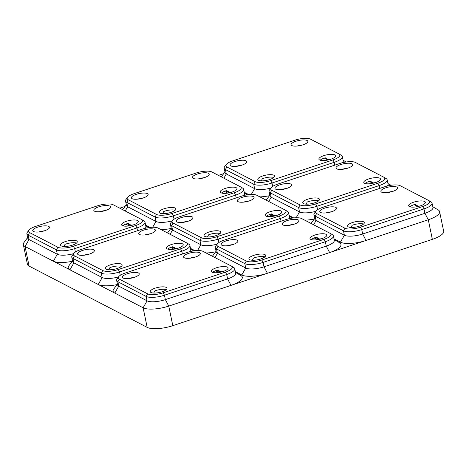 <?xml version="1.0" encoding="UTF-8"?>
<svg xmlns="http://www.w3.org/2000/svg" width="467" height="467" viewBox="0 0 467 467"><rect width="100%" height="100%" fill="white"/><g stroke="black" fill="none" stroke-linecap="round" stroke-linejoin="round"><path stroke-width="0.7" d="M215.526 270.737L218.877 272.477M170.648 247.452L173.998 249.191M125.769 224.16L129.125 225.9M224.423 191.353L227.773 193.093M314.174 237.931L317.531 239.67M269.301 214.645L272.652 216.384M215.678 251.806A19.725 6.094 168.3 0 1 206.116 252.986M195.025 250.715L190.483 248.356M117.03 284.613A19.725 6.094 168.3 0 1 98.239 284.491L143.118 307.782A19.725 6.094 168.3 0 0 168.75 306.083L267.398 273.271A19.725 6.094 168.3 0 1 241.772 274.975L235.362 271.648M217.336 243.902A11.967 3.695 -11.7 0 0 217.972 246.343L246.29 261.035A11.967 3.695 -11.7 0 0 261.835 260.002L324.08 239.302A11.967 3.695 -11.7 0 0 330.058 233.313A11.967 3.695 -11.7 0 0 329.906 233.226L301.589 218.533A11.967 3.695 -11.7 0 0 286.043 219.566L223.798 240.266A11.967 3.695 -11.7 0 0 217.336 243.902L215.748 246.062A14.068 4.349 -11.7 0 0 215.287 247.598L216.203 252.005A14.068 4.349 -11.7 0 0 217.412 253.336L245.73 268.029A14.068 4.349 -11.7 0 0 264.013 266.815L267.398 273.271L329.644 252.577A19.725 6.094 -11.7 0 0 339.491 242.694L334.168 239.583M215.287 247.598A14.068 4.349 -11.7 0 0 216.501 248.923L244.813 263.622A14.068 4.349 -11.7 0 0 263.096 262.407L264.013 266.815L326.252 246.115L329.644 252.577L366.046 240.464A19.725 6.094 168.3 0 1 340.42 242.169L334.016 238.841M314.332 219A19.725 6.094 168.3 0 1 304.764 220.179M293.679 217.908L289.137 215.55M269.453 195.708A19.725 6.094 168.3 0 1 259.885 196.887M248.8 194.616L244.259 192.264M223.693 173.619L218.422 175.37M170.799 228.515A19.725 6.094 168.3 0 1 161.238 229.694M150.146 227.423L145.611 225.071M125.039 206.426L119.774 208.177M72.151 261.322A19.725 6.094 168.3 0 1 53.361 261.199L69.927 269.798L73.885 262.851L102.203 277.544A14.068 4.349 -11.7 0 0 118.525 276.925M72.525 260.814L68.877 265.781A19.725 6.094 -11.7 0 0 69.927 269.798L98.239 284.491L102.203 277.544L101.286 273.137L72.975 258.444L73.885 262.851A14.068 4.349 -11.7 0 1 72.671 261.526L71.76 257.113A14.068 4.349 -11.7 0 0 72.975 258.444L74.446 255.858L102.763 270.551A11.967 3.695 -11.7 0 0 118.309 269.523L180.554 248.823A11.967 3.695 -11.7 0 0 186.531 242.828A11.967 3.695 -11.7 0 0 186.38 242.747L158.062 228.048A11.967 3.695 -11.7 0 0 142.517 229.081L80.271 249.781A11.967 3.695 -11.7 0 0 73.809 253.423A11.967 3.695 -11.7 0 0 74.446 255.858M117.404 284.105L113.75 289.073A19.725 6.094 -11.7 0 0 114.8 293.083L118.764 286.143L147.076 300.836A14.068 4.349 -11.7 0 0 165.359 299.621L227.604 278.922A14.068 4.349 -11.7 0 0 235.666 273.102L234.749 268.694A14.068 4.349 -11.7 0 0 233.716 267.468L231.404 266.12A11.967 3.695 -11.7 0 0 231.258 266.032L202.941 251.339A11.967 3.695 -11.7 0 0 187.39 252.373L125.15 273.072A11.967 3.695 -11.7 0 0 118.682 276.709A11.967 3.695 -11.7 0 0 119.324 279.149L147.636 293.842A11.967 3.695 -11.7 0 0 163.187 292.809L225.433 272.109A11.967 3.695 -11.7 0 0 231.404 266.12M118.682 276.709L117.1 278.869A14.068 4.349 -11.7 0 0 116.639 280.404A14.068 4.349 -11.7 0 0 117.847 281.729L146.165 296.428A14.068 4.349 -11.7 0 0 164.448 295.214L226.693 274.514L227.604 278.922L230.99 285.384A19.725 6.094 -11.7 0 0 240.844 275.501L235.52 272.395M27.646 237.522L23.998 242.49A19.725 6.094 -11.7 0 0 23.35 244.644L27.407 264.24A19.725 6.094 -11.7 0 0 29.106 266.097L147.175 327.373A19.725 6.094 168.3 0 0 172.808 325.674L432.349 239.361A19.725 6.094 -11.7 0 0 443.65 231.2L439.593 211.609A19.725 6.094 -11.7 0 0 438.145 209.887L432.816 206.776M23.35 244.644A19.725 6.094 -11.7 0 0 25.049 246.506L53.361 261.199L57.324 254.252A14.068 4.349 -11.7 0 0 73.646 253.639M315.984 211.096A11.967 3.695 -11.7 0 0 316.626 213.536L344.938 228.229A11.967 3.695 -11.7 0 0 360.489 227.195L422.728 206.496A11.967 3.695 -11.7 0 0 428.706 200.501A11.967 3.695 -11.7 0 0 428.554 200.419L400.242 185.726A11.967 3.695 -11.7 0 0 384.691 186.759L322.446 207.459A11.967 3.695 -11.7 0 0 315.984 211.096L314.402 213.256A14.068 4.349 -11.7 0 0 313.941 214.791L314.851 219.198A14.068 4.349 -11.7 0 0 316.066 220.523L344.377 235.222A14.068 4.349 -11.7 0 0 362.661 234.008L366.046 240.464L428.292 219.764A19.725 6.094 -11.7 0 0 439.593 211.609M324.308 158.091L327.98 160M414.06 204.674L417.731 206.577M369.187 181.383L372.853 183.292M363.577 221.802A8.546 2.639 168.3 0 1 364.313 222.607A8.546 2.639 168.3 0 1 356.484 226.927A8.546 2.639 168.3 0 1 347.576 226.075A8.546 2.639 168.3 0 1 353.91 222.111A8.546 2.639 168.3 0 1 363.577 221.802M396.868 187.074A8.546 2.639 168.3 0 1 397.604 187.88A8.546 2.639 168.3 0 1 389.77 192.2A8.546 2.639 168.3 0 1 380.862 191.347A8.546 2.639 168.3 0 1 387.196 187.384A8.546 2.639 168.3 0 1 396.868 187.074M335.796 207.383A8.546 2.639 -11.7 0 0 326.129 207.692A8.546 2.639 -11.7 0 0 319.796 211.656A8.546 2.639 -11.7 0 0 328.698 212.508A8.546 2.639 -11.7 0 0 336.532 208.189A8.546 2.639 -11.7 0 0 335.796 207.383M424.649 201.493A8.546 2.639 -11.7 0 0 414.976 201.802A8.546 2.639 -11.7 0 0 408.648 205.766A8.546 2.639 -11.7 0 0 417.551 206.618A8.546 2.639 -11.7 0 0 425.384 202.299A8.546 2.639 -11.7 0 0 424.649 201.493M313.941 214.791A14.068 4.349 -11.7 0 0 315.149 216.116L343.467 230.815A14.068 4.349 -11.7 0 0 361.75 229.601L362.661 234.008L424.906 213.308A14.068 4.349 -11.7 0 0 432.967 207.488L432.051 203.081A14.068 4.349 -11.7 0 0 431.018 201.855L428.706 200.501M432.051 203.081A14.068 4.349 -11.7 0 1 423.989 208.901L361.75 229.601L360.489 227.195M387.05 192.62A8.546 2.639 168.3 0 1 392.432 191.505M331.36 211.814A8.546 2.639 -11.7 0 0 325.984 212.929M351.056 227.441L352.065 225.316A8.546 2.639 168.3 0 1 363.571 224.037M420.212 205.924A8.546 2.639 -11.7 0 0 418.187 206.21L415.017 204.377A8.546 2.639 168.3 0 0 409.898 206.782M418.537 206.396L418.187 206.21M121.402 264.124A8.546 2.639 168.3 0 1 122.138 264.929A8.546 2.639 168.3 0 1 114.304 269.249A8.546 2.639 168.3 0 1 105.396 268.397A8.546 2.639 168.3 0 1 111.73 264.433A8.546 2.639 168.3 0 1 121.402 264.124M154.688 229.396A8.546 2.639 168.3 0 1 155.423 230.202A8.546 2.639 168.3 0 1 147.59 234.522A8.546 2.639 168.3 0 1 138.687 233.669A8.546 2.639 168.3 0 1 145.021 229.706A8.546 2.639 168.3 0 1 154.688 229.396M93.622 249.705A8.546 2.639 -11.7 0 0 83.949 250.014A8.546 2.639 -11.7 0 0 77.615 253.978A8.546 2.639 -11.7 0 0 86.523 254.83A8.546 2.639 -11.7 0 0 94.357 250.51A8.546 2.639 -11.7 0 0 93.622 249.705M182.469 243.815A8.546 2.639 -11.7 0 0 172.802 244.124A8.546 2.639 -11.7 0 0 166.468 248.088A8.546 2.639 -11.7 0 0 175.37 248.94A8.546 2.639 -11.7 0 0 183.204 244.62A8.546 2.639 -11.7 0 0 182.469 243.815M190.145 251.579A14.068 4.349 -11.7 0 0 190.787 249.816L189.876 245.403A14.068 4.349 -11.7 0 0 188.843 244.177L186.531 242.828M73.809 253.423L72.222 255.577A14.068 4.349 -11.7 0 0 71.76 257.113M102.763 270.551L101.286 273.137A14.068 4.349 -11.7 0 0 119.57 271.922L120.27 275.308M189.876 245.403A14.068 4.349 -11.7 0 1 181.815 251.223L119.57 271.922L118.309 269.523M144.875 234.942A8.546 2.639 168.3 0 1 150.251 233.827M89.185 254.141A8.546 2.639 -11.7 0 0 83.803 255.251M108.875 269.763L109.891 267.638A8.546 2.639 168.3 0 1 121.391 266.359M178.032 248.246A8.546 2.639 -11.7 0 0 176.006 248.532L172.837 246.704A8.546 2.639 168.3 0 0 167.717 249.104M176.363 248.718L176.006 248.532M273.825 175.218A8.546 2.639 168.3 0 1 274.561 176.024A8.546 2.639 168.3 0 1 266.727 180.344A8.546 2.639 168.3 0 1 257.819 179.491A8.546 2.639 168.3 0 1 264.153 175.528A8.546 2.639 168.3 0 1 273.825 175.218M307.111 140.497A8.546 2.639 168.3 0 1 307.846 141.303A8.546 2.639 168.3 0 1 300.012 145.616A8.546 2.639 168.3 0 1 291.11 144.764A8.546 2.639 168.3 0 1 297.438 140.8A8.546 2.639 168.3 0 1 307.111 140.497M294.94 140.176L232.694 160.876A11.967 3.695 -11.7 0 0 226.232 164.518A11.967 3.695 -11.7 0 0 226.869 166.952L255.186 181.645A11.967 3.695 -11.7 0 0 270.732 180.618L332.977 159.918A11.967 3.695 -11.7 0 0 338.954 153.923A11.967 3.695 -11.7 0 0 338.803 153.841L310.485 139.143A11.967 3.695 -11.7 0 0 294.94 140.176M246.045 160.806A8.546 2.639 -11.7 0 0 236.372 161.109A8.546 2.639 -11.7 0 0 230.038 165.073A8.546 2.639 -11.7 0 0 238.946 165.931A8.546 2.639 -11.7 0 0 246.78 161.611A8.546 2.639 -11.7 0 0 246.045 160.806M334.892 154.91A8.546 2.639 -11.7 0 0 325.225 155.219A8.546 2.639 -11.7 0 0 318.891 159.183A8.546 2.639 -11.7 0 0 327.793 160.035A8.546 2.639 -11.7 0 0 335.627 155.715A8.546 2.639 -11.7 0 0 334.892 154.91M342.568 162.674A14.068 4.349 -11.7 0 0 343.21 160.911L342.299 156.498A14.068 4.349 -11.7 0 0 341.26 155.272L338.954 153.923M226.232 164.518L224.645 166.672A14.068 4.349 -11.7 0 0 224.183 168.213L225.094 172.621A14.068 4.349 -11.7 0 0 226.308 173.946L254.626 188.639A14.068 4.349 -11.7 0 0 270.948 188.026M224.183 168.213A14.068 4.349 -11.7 0 0 225.392 169.539L226.308 173.946L223.88 178.201M342.299 156.498A14.068 4.349 -11.7 0 1 334.238 162.318L271.992 183.017A14.068 4.349 -11.7 0 1 253.709 184.232L225.392 169.539L226.869 166.952M297.298 146.037A8.546 2.639 168.3 0 1 302.674 144.928M241.608 165.236A8.546 2.639 -11.7 0 0 236.226 166.345M261.298 180.857L262.314 178.733A8.546 2.639 168.3 0 1 273.814 177.46M330.455 159.34A8.546 2.639 -11.7 0 0 328.429 159.626L325.26 157.799A8.546 2.639 168.3 0 0 320.14 160.204M328.786 159.813L328.429 159.626M175.172 208.031A8.546 2.639 168.3 0 1 175.907 208.837A8.546 2.639 168.3 0 1 168.073 213.15A8.546 2.639 168.3 0 1 159.171 212.298A8.546 2.639 168.3 0 1 165.505 208.335A8.546 2.639 168.3 0 1 175.172 208.031M208.463 173.304A8.546 2.639 168.3 0 1 209.198 174.109A8.546 2.639 168.3 0 1 201.365 178.429A8.546 2.639 168.3 0 1 192.457 177.571A8.546 2.639 168.3 0 1 198.79 173.607A8.546 2.639 168.3 0 1 208.463 173.304M196.286 172.983L134.041 193.682A11.967 3.695 -11.7 0 0 127.579 197.325A11.967 3.695 -11.7 0 0 128.215 199.759L156.533 214.452A11.967 3.695 -11.7 0 0 172.084 213.425L234.323 192.725A11.967 3.695 -11.7 0 0 240.301 186.73A11.967 3.695 -11.7 0 0 240.149 186.648L211.837 171.949A11.967 3.695 -11.7 0 0 196.286 172.983M147.391 193.612A8.546 2.639 -11.7 0 0 137.724 193.916A8.546 2.639 -11.7 0 0 131.39 197.88A8.546 2.639 -11.7 0 0 140.293 198.738A8.546 2.639 -11.7 0 0 148.127 194.418A8.546 2.639 -11.7 0 0 147.391 193.612M236.244 187.716A8.546 2.639 -11.7 0 0 226.571 188.026A8.546 2.639 -11.7 0 0 220.243 191.99A8.546 2.639 -11.7 0 0 229.145 192.842A8.546 2.639 -11.7 0 0 236.979 188.522A8.546 2.639 -11.7 0 0 236.244 187.716M243.92 195.48A14.068 4.349 -11.7 0 0 244.562 193.717L243.646 189.31A14.068 4.349 -11.7 0 0 242.612 188.078L240.301 186.73M127.579 197.325L125.997 199.479A14.068 4.349 -11.7 0 0 125.535 201.02L126.446 205.427A14.068 4.349 -11.7 0 0 127.654 206.753L155.972 221.446A14.068 4.349 -11.7 0 0 172.3 220.833M125.535 201.02A14.068 4.349 -11.7 0 0 126.744 202.345L127.654 206.753L125.232 211.008M243.646 189.31A14.068 4.349 -11.7 0 1 235.584 195.124L173.345 215.824A14.068 4.349 -11.7 0 1 155.062 217.038L126.744 202.345L128.215 199.759M198.644 178.843A8.546 2.639 168.3 0 1 204.026 177.734M142.955 198.043A8.546 2.639 -11.7 0 0 137.578 199.152M162.65 213.664L163.66 211.539A8.546 2.639 168.3 0 1 175.166 210.267M231.807 192.147A8.546 2.639 -11.7 0 0 229.776 192.433L226.612 190.606A8.546 2.639 168.3 0 0 221.492 193.011M230.132 192.62L229.776 192.433M76.524 240.838A8.546 2.639 168.3 0 1 77.259 241.643A8.546 2.639 168.3 0 1 69.425 245.957A8.546 2.639 168.3 0 1 60.523 245.105A8.546 2.639 168.3 0 1 66.851 241.141A8.546 2.639 168.3 0 1 76.524 240.838M109.809 206.11A8.546 2.639 168.3 0 1 110.545 206.916A8.546 2.639 168.3 0 1 102.711 211.236A8.546 2.639 168.3 0 1 93.809 210.378A8.546 2.639 168.3 0 1 100.142 206.414A8.546 2.639 168.3 0 1 109.809 206.11M97.638 205.789L35.393 226.489A11.967 3.695 -11.7 0 0 28.931 230.132A11.967 3.695 -11.7 0 0 29.567 232.566L57.885 247.259A11.967 3.695 -11.7 0 0 73.43 246.232L135.675 225.532A11.967 3.695 -11.7 0 0 141.653 219.537A11.967 3.695 -11.7 0 0 141.501 219.455L113.183 204.756A11.967 3.695 -11.7 0 0 97.638 205.789M48.743 226.419A8.546 2.639 -11.7 0 0 39.07 226.723A8.546 2.639 -11.7 0 0 32.743 230.686A8.546 2.639 -11.7 0 0 41.645 231.544A8.546 2.639 -11.7 0 0 49.479 227.225A8.546 2.639 -11.7 0 0 48.743 226.419M137.596 220.523A8.546 2.639 -11.7 0 0 127.923 220.833A8.546 2.639 -11.7 0 0 121.589 224.796A8.546 2.639 -11.7 0 0 130.497 225.649A8.546 2.639 -11.7 0 0 138.331 221.329A8.546 2.639 -11.7 0 0 137.596 220.523M145.266 228.287A14.068 4.349 -11.7 0 0 145.908 226.524L144.998 222.117A14.068 4.349 -11.7 0 0 143.964 220.885L141.653 219.537M29.106 266.097L25.049 246.506L29.007 239.559L57.324 254.252L56.408 249.845L28.096 235.152L29.007 239.559A14.068 4.349 -11.7 0 1 27.798 238.234L26.882 233.827A14.068 4.349 -11.7 0 0 28.096 235.152L29.567 232.566M28.931 230.132L27.343 232.286A14.068 4.349 -11.7 0 0 26.882 233.827M57.885 247.259L56.408 249.845A14.068 4.349 -11.7 0 0 74.691 248.637L75.391 252.017M144.998 222.117A14.068 4.349 -11.7 0 1 136.936 227.937L74.691 248.637L73.43 246.232M99.996 211.65A8.546 2.639 168.3 0 1 105.373 210.541M44.307 230.85A8.546 2.639 -11.7 0 0 38.924 231.965M63.997 246.471L65.012 244.346A8.546 2.639 168.3 0 1 76.518 243.073M133.153 224.96A8.546 2.639 -11.7 0 0 131.128 225.246L127.958 223.413A8.546 2.639 168.3 0 0 122.844 225.818M131.484 225.427L131.128 225.246M220.05 231.317A8.546 2.639 168.3 0 1 220.786 232.122A8.546 2.639 168.3 0 1 212.952 236.442A8.546 2.639 168.3 0 1 204.05 235.59A8.546 2.639 168.3 0 1 210.383 231.626A8.546 2.639 168.3 0 1 220.05 231.317M253.342 196.589A8.546 2.639 168.3 0 1 254.077 197.395A8.546 2.639 168.3 0 1 246.243 201.715A8.546 2.639 168.3 0 1 237.335 200.863A8.546 2.639 168.3 0 1 243.669 196.899A8.546 2.639 168.3 0 1 253.342 196.589M241.165 196.274L178.919 216.974A11.967 3.695 -11.7 0 0 172.457 220.617A11.967 3.695 -11.7 0 0 173.094 223.051L201.411 237.744A11.967 3.695 -11.7 0 0 216.962 236.716L279.202 216.017A11.967 3.695 -11.7 0 0 285.179 210.022A11.967 3.695 -11.7 0 0 285.028 209.94L256.716 195.241A11.967 3.695 -11.7 0 0 241.165 196.274M192.27 216.898A8.546 2.639 -11.7 0 0 182.597 217.208A8.546 2.639 -11.7 0 0 176.269 221.171A8.546 2.639 -11.7 0 0 185.171 222.023A8.546 2.639 -11.7 0 0 193.005 217.704A8.546 2.639 -11.7 0 0 192.27 216.898M281.122 211.008A8.546 2.639 -11.7 0 0 271.45 211.317A8.546 2.639 -11.7 0 0 265.116 215.281A8.546 2.639 -11.7 0 0 274.024 216.133A8.546 2.639 -11.7 0 0 281.858 211.814A8.546 2.639 -11.7 0 0 281.122 211.008M288.793 218.772A14.068 4.349 -11.7 0 0 289.435 217.003L288.524 212.596A14.068 4.349 -11.7 0 0 287.491 211.37L285.179 210.022M172.457 220.617L170.869 222.771A14.068 4.349 -11.7 0 0 170.408 224.306L171.325 228.719A14.068 4.349 -11.7 0 0 172.533 230.044L200.851 244.737A14.068 4.349 -11.7 0 0 217.178 244.118M170.408 224.306A14.068 4.349 -11.7 0 0 171.623 225.637L172.533 230.044L170.111 234.3M288.524 212.596A14.068 4.349 -11.7 0 1 280.463 218.416L218.223 239.116A14.068 4.349 -11.7 0 1 199.94 240.33L171.623 225.637L173.094 223.051M243.523 202.135A8.546 2.639 168.3 0 1 248.899 201.02M187.833 221.329A8.546 2.639 -11.7 0 0 182.457 222.444M207.529 236.956L208.539 234.831A8.546 2.639 168.3 0 1 220.045 233.553M276.686 215.439A8.546 2.639 -11.7 0 0 274.654 215.725L271.49 213.898A8.546 2.639 168.3 0 0 266.371 216.297M275.01 215.912L274.654 215.725M318.704 198.51A8.546 2.639 168.3 0 1 319.44 199.316A8.546 2.639 168.3 0 1 311.606 203.635A8.546 2.639 168.3 0 1 302.698 202.783A8.546 2.639 168.3 0 1 309.031 198.819A8.546 2.639 168.3 0 1 318.704 198.51M351.99 163.783A8.546 2.639 168.3 0 1 352.725 164.588A8.546 2.639 168.3 0 1 344.891 168.908A8.546 2.639 168.3 0 1 335.989 168.056A8.546 2.639 168.3 0 1 342.317 164.092A8.546 2.639 168.3 0 1 351.99 163.783M339.813 163.468L277.573 184.167A11.967 3.695 -11.7 0 0 271.105 187.81A11.967 3.695 -11.7 0 0 271.747 190.244L300.059 204.937A11.967 3.695 -11.7 0 0 315.61 203.91L377.856 183.21A11.967 3.695 -11.7 0 0 383.827 177.215A11.967 3.695 -11.7 0 0 383.681 177.133L355.364 162.434A11.967 3.695 -11.7 0 0 339.813 163.468M290.923 184.091A8.546 2.639 -11.7 0 0 281.251 184.401A8.546 2.639 -11.7 0 0 274.917 188.364A8.546 2.639 -11.7 0 0 283.825 189.217A8.546 2.639 -11.7 0 0 291.659 184.897A8.546 2.639 -11.7 0 0 290.923 184.091M379.77 178.201A8.546 2.639 -11.7 0 0 370.097 178.511A8.546 2.639 -11.7 0 0 363.77 182.474A8.546 2.639 -11.7 0 0 372.672 183.327A8.546 2.639 -11.7 0 0 380.506 179.007A8.546 2.639 -11.7 0 0 379.77 178.201M387.447 185.965A14.068 4.349 -11.7 0 0 388.089 184.196L387.172 179.789A14.068 4.349 -11.7 0 0 386.139 178.563L383.827 177.215M271.105 187.81L269.523 189.964A14.068 4.349 -11.7 0 0 269.062 191.499L269.973 195.912A14.068 4.349 -11.7 0 0 271.187 197.237L299.499 211.93A14.068 4.349 -11.7 0 0 315.826 211.312M269.062 191.499A14.068 4.349 -11.7 0 0 270.27 192.83L271.187 197.237L268.758 201.493M387.172 179.789A14.068 4.349 -11.7 0 1 379.116 185.609L316.871 206.309A14.068 4.349 -11.7 0 1 298.588 207.523L270.27 192.83L271.747 190.244M342.177 169.328A8.546 2.639 168.3 0 1 347.553 168.213M286.481 188.522A8.546 2.639 -11.7 0 0 281.105 189.637M306.177 204.149L307.193 202.024A8.546 2.639 168.3 0 1 318.692 200.746M375.334 182.632A8.546 2.639 -11.7 0 0 373.308 182.918L370.138 181.091A8.546 2.639 168.3 0 0 365.019 183.49M373.664 183.105L373.308 182.918M166.281 287.415A8.546 2.639 168.3 0 1 167.017 288.221A8.546 2.639 168.3 0 1 159.183 292.54A8.546 2.639 168.3 0 1 150.275 291.688A8.546 2.639 168.3 0 1 156.608 287.725A8.546 2.639 168.3 0 1 166.281 287.415M199.567 252.688A8.546 2.639 168.3 0 1 200.302 253.493A8.546 2.639 168.3 0 1 192.468 257.813A8.546 2.639 168.3 0 1 183.566 256.961A8.546 2.639 168.3 0 1 189.894 252.997A8.546 2.639 168.3 0 1 199.567 252.688M138.501 272.997A8.546 2.639 -11.7 0 0 128.828 273.306A8.546 2.639 -11.7 0 0 122.494 277.27A8.546 2.639 -11.7 0 0 131.402 278.122A8.546 2.639 -11.7 0 0 139.236 273.802A8.546 2.639 -11.7 0 0 138.501 272.997M227.347 267.106A8.546 2.639 -11.7 0 0 217.675 267.416A8.546 2.639 -11.7 0 0 211.347 271.38A8.546 2.639 -11.7 0 0 220.249 272.232A8.546 2.639 -11.7 0 0 228.083 267.912A8.546 2.639 -11.7 0 0 227.347 267.106M116.639 280.404L117.55 284.812A14.068 4.349 -11.7 0 0 118.764 286.143L117.847 281.729L119.324 279.149M225.433 272.109L226.693 274.514A14.068 4.349 -11.7 0 0 234.749 268.694M189.754 258.233A8.546 2.639 168.3 0 1 195.13 257.119M134.058 277.427A8.546 2.639 -11.7 0 0 128.682 278.542M153.754 293.054L154.77 290.929A8.546 2.639 168.3 0 1 166.27 289.651M222.911 271.537A8.546 2.639 -11.7 0 0 220.885 271.823L217.715 269.996A8.546 2.639 168.3 0 0 212.596 272.395M221.241 272.01L220.885 271.823M264.929 254.608A8.546 2.639 168.3 0 1 265.665 255.414A8.546 2.639 168.3 0 1 257.831 259.734A8.546 2.639 168.3 0 1 248.929 258.881A8.546 2.639 168.3 0 1 255.256 254.918A8.546 2.639 168.3 0 1 264.929 254.608M298.215 219.881A8.546 2.639 168.3 0 1 298.95 220.687A8.546 2.639 168.3 0 1 291.122 225.006A8.546 2.639 168.3 0 1 282.214 224.154A8.546 2.639 168.3 0 1 288.548 220.19A8.546 2.639 168.3 0 1 298.215 219.881M237.148 240.19A8.546 2.639 -11.7 0 0 227.476 240.499A8.546 2.639 -11.7 0 0 221.148 244.463A8.546 2.639 -11.7 0 0 230.05 245.315A8.546 2.639 -11.7 0 0 237.884 240.995A8.546 2.639 -11.7 0 0 237.148 240.19M326.001 234.3A8.546 2.639 -11.7 0 0 316.328 234.609A8.546 2.639 -11.7 0 0 309.995 238.573A8.546 2.639 -11.7 0 0 318.903 239.425A8.546 2.639 -11.7 0 0 326.737 235.105A8.546 2.639 -11.7 0 0 326.001 234.3M261.835 260.002L263.096 262.407L325.341 241.708L326.252 246.115A14.068 4.349 -11.7 0 0 334.314 240.295L333.403 235.888A14.068 4.349 -11.7 0 0 332.37 234.662L330.058 233.313M324.08 239.302L325.341 241.708A14.068 4.349 -11.7 0 0 333.403 235.888M288.402 225.427A8.546 2.639 168.3 0 1 293.778 224.312M232.712 244.62A8.546 2.639 -11.7 0 0 227.33 245.735M252.402 260.247L253.418 258.123A8.546 2.639 168.3 0 1 264.923 256.844M321.559 238.73A8.546 2.639 -11.7 0 0 319.533 239.016L316.363 237.189A8.546 2.639 168.3 0 0 311.25 239.589M319.889 239.203L319.533 239.016M315.412 237.481L319.084 239.384M216.764 270.288L220.43 272.191M270.533 214.19L274.205 216.098M127.006 223.711L130.678 225.614M225.654 190.898L229.326 192.807M171.885 246.996L175.557 248.905M147.636 293.842L146.165 296.428L147.076 300.836L143.118 307.782L147.175 327.373M422.728 206.496L423.989 208.901L424.906 213.308L428.292 219.764L432.349 239.361M163.187 292.809L164.448 295.214L165.359 299.621L168.75 306.083L172.808 325.674M340.42 242.169L344.377 235.222L343.467 230.815L344.938 228.229M313.637 224.785L316.066 220.523L315.149 216.116L316.626 213.536M180.554 248.823L181.815 251.223L182.393 254.03M251.316 194.447L254.626 188.639L253.709 184.232L255.186 181.645M270.732 180.618L271.992 183.017L272.693 186.403M332.977 159.918L334.238 162.318L334.816 165.125M152.662 227.254L155.972 221.446L155.062 217.038L156.533 214.452M172.084 213.425L173.345 215.824L174.045 219.21M234.323 192.725L235.584 195.124L236.168 197.932M135.675 225.532L136.936 227.937L137.52 230.745M197.541 250.545L200.851 244.737L199.94 240.33L201.411 237.744M216.962 236.716L218.223 239.116L218.918 242.501M279.202 216.017L280.463 218.416L281.046 221.224M296.189 217.733L299.499 211.93L298.588 207.523L300.059 204.937M315.61 203.91L316.871 206.309L317.572 209.689M377.856 183.21L379.116 185.609L379.694 188.417M241.772 274.975L245.73 268.029L244.813 263.622L246.29 261.035M214.983 257.591L217.412 253.336L216.501 248.923L217.972 246.343M314.705 218.492L311.057 223.448M190.641 249.104L193.694 250.884M343.064 160.199L346.117 161.979M224.948 171.909L221.305 176.865M244.41 193.005L247.469 194.786M126.3 204.715L122.652 209.671M145.762 225.812L148.815 227.592M289.289 216.297L292.348 218.077M171.179 228.007L167.53 232.963M387.943 183.49L390.996 185.271M269.827 195.2L266.184 200.156M216.052 251.299L212.409 256.255"/></g></svg>
